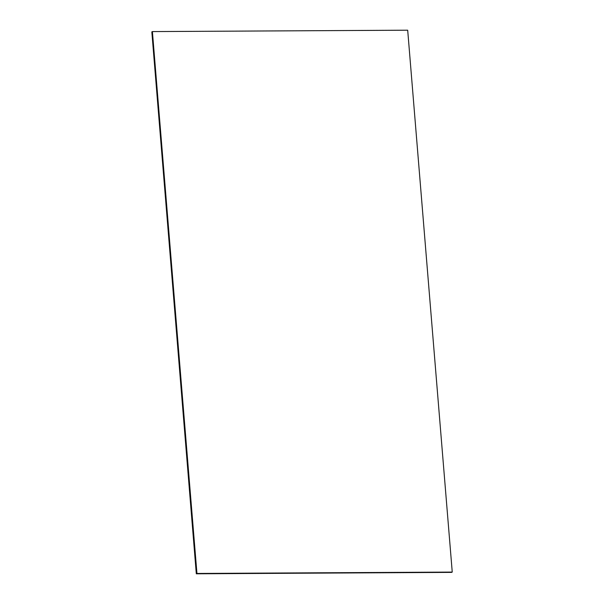 <?xml version="1.0" encoding="UTF-8"?>
<svg xmlns="http://www.w3.org/2000/svg" width="604" height="604" viewBox="0 0 604 604"><rect width="100%" height="100%" fill="white"/><g stroke="black" fill="none" stroke-linecap="round" stroke-linejoin="round"><path stroke-width="0.91" d="M196.308 573.8L151.831 31.884L196.383 573.762L452.192 572.101L196.308 573.8L451.679 572.381L196.383 573.762L151.831 31.884L152.404 31.582L407.692 30.2L452.245 572.079L196.949 573.46L152.404 31.582M452.245 572.079L196.904 573.483L152.351 31.604L196.949 573.46"/></g></svg>
